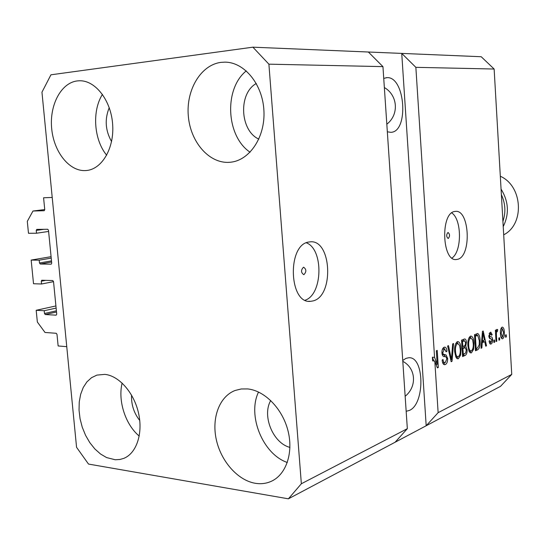 <?xml version="1.0" encoding="UTF-8"?>
<svg xmlns="http://www.w3.org/2000/svg" width="546" height="546" viewBox="0 0 546 546"><rect width="100%" height="100%" fill="white"/><g stroke="black" fill="none" stroke-linecap="round" stroke-linejoin="round"><path stroke-width="0.82" d="M51.085 256.675L31.163 260.08L39.196 260.189L39.476 262.981L40.247 264.011L51.222 264.182L51.72 263.179L48.498 230.282L47.707 229.259L36.759 229.388L36.248 230.412L36.521 233.217L28.488 233.285L27.3 221.362L32.972 211.022L44.219 210.722L44.752 209.671L43.584 197.775L52.218 197.454L66.755 346.669L58.135 345.959L56.996 334.35L56.211 333.285L45.025 332.473L37.353 322.024L36.179 310.285L55.917 305.944M32.972 211.022L44.745 209.562M36.521 233.217L48.608 231.456M39.196 260.189L51.222 258.115M31.163 260.08L33.524 283.736L41.557 284.002L53.535 281.654M36.179 310.285L44.206 310.729L44.479 313.493L45.257 314.537L56.136 315.172L56.723 314.196L53.528 281.6L52.744 280.555L41.755 280.235L41.284 281.217L41.557 284.002M44.206 310.729L56.122 308.08M303.419 267.287C300.826 270.127 300.921 272.57 303.706 274.624L303.972 274.583C306.552 271.731 306.449 269.287 303.665 267.247L303.419 267.287M308.654 242.049C286.957 244.813 288.957 304.265 310.592 301.331L313.07 300.914C334.241 296.137 331.634 239.441 310.271 241.837L308.654 242.049M447.932 232.507C446.212 234.766 446.294 236.752 448.164 238.479L448.3 238.459C450.013 236.2 449.931 234.207 448.061 232.494L447.932 232.507M454.668 211.479C440.294 213.097 442.014 261.732 456.326 259.534L457.623 259.309C471.703 256.347 469.69 209.541 455.514 211.37L454.668 211.479M387.332 131.804L390.793 132.323C409.009 132.146 405.405 76.706 387.128 77.634L383.736 78.399M406.204 411.274L409.445 410.415C425.211 403.828 424.46 355.91 408.606 357.773L405.958 358.381L402.743 360.469M220.959 62.374L224.925 62.142C244.403 62.08 262.701 84.384 263.923 110.729C265.376 137.06 249.611 160.476 230.467 162.23L229.108 162.339C208.975 163.568 190.39 141.919 188.315 115.991C185.961 90.097 200.723 64.919 220.959 62.374M247.577 388.923C264.394 390.513 281.995 408.128 287.783 429.948C293.673 451.747 286.643 473.819 272.072 480.937C266.871 483.483 261.268 484.261 255.269 483.285C237.647 480.35 220.877 461.117 216.25 439.373C211.52 417.635 219.54 396.26 235.271 390.431L241.243 388.977L247.577 388.923M104.798 374.372C118.953 375.682 133.975 392.622 138.527 413.09C143.195 433.551 136.466 453.46 123.696 458.401L119.956 459.473L115.233 459.759L106.613 457.582L100.546 454.019L94.867 448.969L89.803 442.635L85.551 435.298L82.262 427.231L80.064 418.775L79.04 410.237L79.238 401.965L80.658 394.287L83.238 387.496L86.903 381.893L91.51 377.695L96.881 375.109L104.798 374.372M77.143 80.931L79.6 80.76C95.468 80.371 111.015 100.437 112.64 124.242C114.469 148.041 102.061 169.212 86.439 170.516L85.592 170.577C69.349 171.587 53.849 152.013 51.693 128.692C49.311 105.398 60.845 82.965 77.143 80.931M405.152 396.28C417.205 386.629 416.004 368.188 402.805 361.35M386.821 124.201C399.194 114.708 397.932 95.352 384.35 87.531M268.898 64.169L301.351 483.756L288.404 498.819L88.507 464.066L76.563 447.304L41.96 92.199L50.942 74.802L252.894 47.181L268.898 64.169L382.944 66.626L407.336 428.671L395.12 442.226L500.566 386.302L511.745 374.406L438.131 412.667L434.807 361.063L432.637 360.899L432.398 357.193L434.561 357.343L415.861 67.335L494.137 69.028L511.745 374.406M301.351 483.756L407.336 428.671M288.404 498.819L395.12 442.226M252.894 47.181L368.366 52.013L382.944 66.626M434.561 357.343L437.203 364.394L436.329 350.764L437.223 350.389L438.322 367.458L437.366 367.888L434.807 361.063M447.659 358.463C447.7 361.691 446.928 363.718 445.338 364.53L444.635 364.714C443.209 364.544 442.39 362.994 442.164 360.073L443.024 359.466C443.222 361.507 443.823 362.564 444.826 362.646L445.29 362.53L446.799 358.893C446.41 357.057 445.645 356.299 444.505 356.62C443.113 356.763 442.253 355.542 441.932 352.955C441.878 349.918 442.594 348.02 444.089 347.27L444.703 347.12C446 347.242 446.758 348.607 446.976 351.221L446.123 351.808L444.69 349.126L444.239 349.235L442.813 352.62L443.202 354.217L446.116 355.002L447.659 358.463L446.744 358.394M453.555 343.509L452.027 361.302L451.146 361.698L447.618 346.007L448.505 345.638L451.419 359.568L452.675 343.878L453.555 343.509M458.408 358.661L457.814 358.818L455.869 357.125L454.695 351.795C454.292 346.887 455.18 343.516 457.357 341.687L457.903 341.557C459.821 342.185 460.872 344.608 461.049 348.819L460.606 355.091L458.408 358.661L456.961 358.558M471.471 352.791L470.911 352.934L469.034 351.269L467.908 346.041C467.526 341.236 468.379 337.947 470.461 336.172L470.973 336.049C472.816 336.67 473.826 339.046 473.996 343.181L473.573 349.317L471.471 352.791L470.113 352.702M482.207 342.881L481.845 347.918L481.04 348.28L482.459 331.326L483.21 331.012L486.506 345.83L485.715 346.184L484.787 341.741L481.497 342.84M506.203 334.753L506.326 336.93L505.616 337.251L505.494 335.067L506.203 334.753M504.306 332.002C504.593 335.278 504.067 337.524 502.723 338.752L502.388 338.841C501.18 338.397 500.539 336.718 500.45 333.818C500.184 330.562 500.716 328.351 502.047 327.17L502.368 327.088C503.562 327.511 504.211 329.149 504.306 332.002L503.569 331.968M499.563 337.708L499.686 339.912L498.962 340.24L498.832 338.029L499.563 337.708M496.423 335.367L496.771 341.223L496.034 341.55L495.372 330.241L496.102 329.927L496.212 331.729L496.962 329.354L497.686 329.661L497.508 331.388L496.997 331.402L496.423 333.005L496.423 335.367L495.666 335.326M494.519 339.946L494.656 342.171L493.912 342.506L493.782 340.274L494.519 339.946M492.594 339.544C492.656 341.933 492.137 343.414 491.045 344L490.622 344.11L489.039 341.127L489.782 340.588L491.004 342.349L491.864 340.151L491.632 339.196L490.895 338.875C489.837 339.052 489.155 338.151 488.841 336.179L490.731 332.098L492.212 334.718L491.482 335.251L490.438 333.818L489.578 335.619L489.878 336.466L490.752 336.752C491.775 336.595 492.39 337.524 492.594 339.544L491.769 339.496M480.07 340.438C480.487 345.086 479.702 348.205 477.702 349.781L475.477 350.778L474.494 334.684L477.852 333.572C479.245 334.705 479.989 336.991 480.07 340.438L479.272 340.39M467.089 349.631C467.219 352.812 466.53 354.763 465.015 355.473L462.592 356.565L461.568 340.131L464.673 338.936C465.677 339.066 466.264 340.192 466.434 342.294L465.765 346.096L467.089 349.631L466.243 349.577M415.861 67.335L401.74 53.406L368.366 52.013M438.131 412.667L426.187 425.75L401.74 53.406L481.21 56.729L494.137 69.028M505.596 336.889L506.326 336.93M501.91 338.704L502.723 338.752M501.385 327.743L501.801 328.706M501.822 337.162L501.351 338.076M502.122 328.781L501.173 333.49L502.463 337.196L503.596 332.425L502.306 328.733L500.907 328.712M500.429 333.456L501.173 333.49M498.942 339.865L499.686 339.912M496.014 341.175L496.771 341.223M495.454 331.688L496.212 331.729M496.696 329.607L497.686 329.661M496.259 331.361L496.997 331.402M495.529 332.958L496.423 333.005M493.891 342.124L494.656 342.171M490.069 343.939L491.045 344M489.68 332.664L490.028 333.722M491.386 334.678L492.212 334.718M489.107 333.749L490.438 333.818M488.827 335.578L489.578 335.619M488.861 336.411L489.878 336.466M488.888 336.677L490.492 338.779M490.199 342.383L489.632 343.4M481.074 347.87L481.845 347.918M483.285 340.499L483.544 341.673M485.633 345.775L486.506 345.83M481.552 342.137L482.725 341.619L484.787 341.741M482.766 335.981L482.35 340.909L484.425 340.001L482.93 332.828L482.766 335.981L482.07 335.947M481.661 340.868L482.35 340.909M482.336 332.794L482.93 332.828M477.149 348.102L475.627 349.645L477.702 349.781M477.436 333.551L477.852 333.572M476.399 333.879L477.211 335.456M475.58 335.367L474.556 335.592M475.402 336.234L476.146 348.553L477.497 347.952L479.231 344.785L479.292 340.752L477.818 335.531L474.59 336.186M475.334 348.498L476.146 348.553M474.651 335.551L476.733 335.667M470.01 336.432L470.959 337.974L470.584 338.063C468.994 339.462 468.372 342.014 468.721 345.714C468.843 348.792 469.594 350.559 470.959 351.003L471.348 350.907C472.891 349.515 473.505 347.044 473.205 343.482L472.645 339.974L470.952 337.974L468.939 337.858M473.177 343.134L473.996 343.181M472.618 349.256L473.573 349.317M470.857 351.003L469.778 352.416M468.864 350.866L470.959 351.003M468.891 337.967L470.584 338.063M467.888 345.659L468.721 345.714M464.441 353.767L462.523 355.507M463.506 339.319L464.155 340.875M465.561 342.24L466.434 342.294M464.23 346L465.765 346.096M463.936 346.123L464.728 347.659M462.087 348.471L462.933 348.525L463.295 354.279L465.697 352.996L466.277 350L465.117 347.686L462.053 347.863M462.735 340.793L461.629 341.059M462.517 341.707L462.817 346.608L465.062 345.481L465.636 342.915L464.646 340.902L461.663 341.653M461.971 346.56L462.817 346.608M462.442 354.224L463.295 354.279M465.117 347.686L462.933 348.525M456.941 341.919L457.951 343.523M460.196 348.764L461.049 348.819M459.616 355.023L460.606 355.091M457.821 356.838L456.654 358.306M455.944 343.407L457.48 343.618C455.821 345.065 455.173 347.679 455.535 351.453C455.671 354.593 456.442 356.388 457.862 356.838L458.285 356.736C459.889 355.303 460.537 352.764 460.217 349.126L459.643 345.55L457.876 343.523M455.678 356.695L457.862 356.838M455.726 343.509L457.48 343.618M454.675 351.399L455.535 351.453M451.044 361.234L452.027 361.302M450.655 359.514L451.419 359.568M443.693 364.407L445.338 364.53M442.567 362.489L444.826 362.646L443.482 364.223M443.693 347.481L444.512 349.112M446.034 351.16L446.976 351.221M442.724 348.996L444.69 349.126M442.465 349.119L444.239 349.235M441.919 352.559L442.813 352.62M442.089 354.142L443.202 354.217M442.199 354.6L444.437 354.757M442.895 354.647L446.116 355.002M443.973 354.859L445.277 356.729M432.398 357.193L433.824 360.988M436.022 364.305L437.203 364.394M437.175 367.369L438.322 367.458M106.688 155.221C93.905 139.885 91.817 111.015 102.457 94.376M109.234 107.671C104.552 119.246 105.33 130.535 111.568 141.544M139.237 436.09C125.403 424.665 117.711 400.641 122.14 383.06M131.545 395.092C131.19 404.613 133.92 413.083 139.749 420.502M287.312 462.489C262.715 454.108 247.133 415.397 258.531 392.035M270.734 400.518C261.8 415.656 272.966 443.175 289.94 447.392M250.082 152.218C226.133 136.309 223.689 88.95 246.28 70.884M256.292 83.49C238.117 93.489 239.947 130.685 258.838 139.121M451.972 258.033C462.066 251.529 461.902 219.308 451.74 212.906M305.173 300.191C322.863 294.471 323.744 249.113 306.34 242.799M503.699 234.814C524.836 224.29 522.754 185.995 500.32 176.256M501.057 189.093C508.681 201.488 509.404 213.977 503.221 226.576M502.921 221.348C505.951 212.408 505.439 203.522 501.385 194.683M36.248 230.412L43.994 229.3M40.247 264.011L51.604 262.005M39.476 262.981L51.495 260.879M41.284 281.217L45.796 280.344M45.257 314.537L56.511 311.991M44.479 313.493L56.395 310.817M488.882 336.65L490.752 336.752M462.912 355.33L465.015 355.473M461.752 341.011L463.854 341.134M462.339 347.734L464.448 347.87M450.095 357.023L450.928 357.084M308.702 301.262L310.592 301.331M455.617 259.527L456.326 259.534M386.008 77.716L386.554 77.655M225.635 62.162L224.925 62.142M80.03 80.767L79.6 80.76M502.306 328.733L500.921 328.665M502.463 337.196L500.941 337.114M497.229 331.347L496.266 331.299M490.731 342.417L489.257 342.328M490.683 333.756L489.127 333.674M477.45 335.469L475.368 335.353M464.646 340.902L462.537 340.779"/></g></svg>
